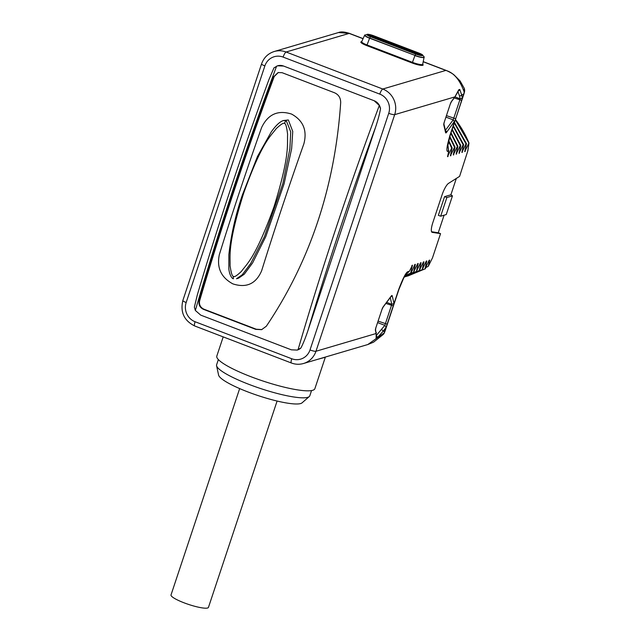 <?xml version="1.0" encoding="UTF-8"?>
<svg xmlns="http://www.w3.org/2000/svg" width="640" height="640" viewBox="0 0 640 640"><rect width="100%" height="100%" fill="white"/><g stroke="black" fill="none" stroke-linecap="round" stroke-linejoin="round"><path stroke-width="0.96" d="M455.016 96.88L460.184 98.856L462.384 98.016L461.648 94.896L463.616 94.312A6.664 1.176 -161.6 0 0 463.896 94.104L464.488 91.928A6.664 0.984 -168 0 1 464.208 92.128A20 19.088 73.6 0 1 463.616 94.312L455.16 120.384L446.568 132.344A3.336 0.808 -69 0 1 445.608 132.632L443.784 124.904A3.336 0.808 -69 0 1 444.2 122.344L450.296 104.008A3.336 0.808 -69 0 1 451.672 101.176L454.88 96.888L458.816 89.712L459.776 89.432L461.648 94.896A1.664 1.528 166.7 0 1 459.448 95.736L460.184 98.856L453.192 119.888L445.4 130.312M464.488 91.928A6.664 6.664 0 0 0 464.256 88.336L464.208 92.128C459.928 79.872 453.8 72.64 445.84 70.424L423.232 61.768M404.808 276.064L411.192 272.92L410.712 273.056L412.456 265.192L409.424 271.216L408.088 271.608C406.208 271.96 403.064 277.952 398.656 289.592L384.904 330.928A20 19.088 73.6 0 1 384.072 333.024L383.32 334.408L373.552 342.176L367.832 344.528L384.072 333.024A6.664 1.352 24.9 0 0 384.352 332.816A6.664 6.664 0 0 1 383.32 334.408M411.192 272.92L414.808 264.496L415.32 264.344L413.576 272.216L417.672 263.648L418.192 263.496L416.448 271.368L420.544 262.808L421.056 262.656L419.312 270.52L423.416 261.96L423.928 261.808L422.184 269.672L426.28 261.112L426.792 260.96L425.048 268.832L429.152 260.264L429.664 260.112L428.288 266.288L432.472 257.92L440.544 233.648L438.248 232.776L444.096 215.192M467.736 150.208A93.664 89.376 73.6 0 1 467.888 150.664L459.6 176.368L448.504 183.392A11.664 2.816 111 0 0 442 195.056L432.904 222.408A11.664 2.816 111 0 0 432.08 232.312A11.664 2.816 111 0 0 432.216 232.352L440.544 233.648M467.888 150.664L468.976 142.992L464.744 151.592L466.488 143.728L454.464 122.464M454.28 123.016L466.008 143.864L466.488 143.728M466.008 143.864L461.88 152.44L463.624 144.568L453.36 125.792M453.168 126.352L463.144 144.712L463.624 144.568M463.144 144.712L459.008 153.288L460.752 145.416L452.216 129.224M452.024 129.808L460.272 145.56L460.752 145.416M460.272 145.56L456.144 154.128L457.888 146.264L451.04 132.768M450.832 133.376L457.408 146.4L457.888 146.264M457.408 146.4L453.272 154.976L455.016 147.112L449.816 136.456M449.616 137.096L454.536 147.248L455.016 147.112M454.536 147.248L450.408 155.824L452.152 147.952L448.664 140.48M448.48 141.208L451.672 148.096L452.152 147.952M451.672 148.096L447.536 156.672L448.76 151.176L447.704 145.224M455.16 120.384L450.152 135.44A6.664 1.176 -161.6 0 1 449.864 135.648C446.648 146.936 446.056 152.176 448.08 151.376L448.76 151.176M367.816 344.536L303.504 363.504A20 19.088 -106.4 0 0 315.968 351.264L394.68 114.64A20 19.088 -106.4 0 0 382.776 89.024L286.112 52.008A20 19.088 -106.4 0 0 274.24 51.504C268.032 53.512 263.808 57.648 261.56 63.904L182.848 300.52C180.144 312.2 184.104 320.688 194.736 325.984L291.4 363C295.4 364.496 299.432 364.664 303.504 363.504M385.88 303.424L393.416 305.904L385.184 330.72A6.664 1.176 -161.6 0 1 384.904 330.928L382.928 331.512L377.104 337.96L376.144 338.24L376.168 333.504L375.424 330.384A3.336 0.808 -69 0 1 375.848 327.824L381.944 309.496A3.336 0.808 -69 0 1 383.32 306.656L391.24 296.064A3.336 0.808 -69 0 1 392.2 295.776L394.024 303.504L391.832 304.344L384.832 325.368L376.656 335.096M363.04 38.712L349.176 33.408L338.576 32.528L274.24 51.504M374.176 100.744A10 9.544 73.6 0 1 380.512 108.688L379.312 105.464L374.176 100.744L283.56 66.04L277.536 65.816L273.96 67.88L268.952 79.544C242.192 152.208 218.304 224.032 197.288 295.008L194.36 307.168L195.344 310.448L200.704 315.112L291.32 349.816L297.176 350.088L300.92 347.968A10 9.544 73.6 0 1 297.256 350.064A10 9.544 73.6 0 1 297.216 350.072M300.92 347.968C303.152 343.728 305.512 337.848 308.008 330.352L375.608 127.144A889.984 215.04 111 0 0 308.008 330.352M380.512 108.688C379.736 113.488 378.104 119.64 375.608 127.144M277.584 65.8A10 9.544 73.6 0 1 277.624 65.784A10 9.544 73.6 0 1 283.56 66.04M273.728 76.688L278.104 72.544L282.112 72.696L334.496 92.76C338.648 94.616 340.712 97.928 340.68 102.696C334.96 186.584 310.176 261.096 266.328 326.224L261.64 329.648L255.784 329.376L203.4 309.312C199.848 307.568 198.432 304.744 199.16 300.848A893.32 215.848 -69 0 1 273.728 76.688L274.216 76.544A891.656 215.44 111 0 0 199.648 300.712C198.912 304.6 200.328 307.424 203.88 309.168L256.264 329.232L261.88 329.576M278.344 72.48L274.216 76.544M233.552 276.408C234.312 277.312 236.952 275.616 241.48 271.312C246.704 263.896 255.216 258.72 274.04 206.664C290.192 154.552 287.048 144.392 287.608 134.4C286.72 126.824 285.664 123.176 284.432 123.456C283.656 122.56 280.92 124.288 276.224 128.64C270.784 136.12 262.224 141.304 243.616 193.304C227.28 245.472 230.416 255.624 230.064 265.56C231.136 273.08 232.296 276.696 233.552 276.408A3.336 0.808 111 0 0 233.472 278.736C232.216 278.888 229.584 275.48 228.84 268.96L228.864 254.592C231.224 234.128 235.76 214.184 242.456 194.768L257.48 156.448L271.288 131.864C275.872 125.424 279.888 121.656 283.336 120.552L288.344 119.96L292.744 131.424L291.648 148.624L284.08 183.832L265.8 236.56L252.584 262.952L244.256 274.208L238.592 278.152L236.512 278.768L242.216 274.816L250.744 263.44L264.48 236.576L282.864 183.52L289.88 148.784L290.72 131.832L286.24 120.576L283.056 120.648M447.592 146.352L448.192 146.296M450.624 154.84L450.92 155.672M453.496 153.992L453.784 154.824M459.232 152.296L459.52 153.136M462.104 151.456L462.392 152.288M464.968 150.608L465.264 151.44M455.352 119.768L468.88 143.024M455.432 119.52A99.328 94.784 73.6 0 1 468.976 142.992M450.888 194.792L452.456 195.88L446.24 214.56L440.656 216.208L438.36 215.328L444.576 196.648L450.888 194.792L456.32 178.44M428.288 266.288L426.056 267.472M429.664 260.112L429.048 260.504M408.024 275.92L425.528 268.688M425.048 268.832L406.408 276.392M426.792 260.96L426.176 261.352M405.152 276.768L422.664 269.536M422.184 269.672L404.232 277.04M423.928 261.808L423.312 262.2M419.312 270.52L404.256 277L419.792 270.384M421.056 262.656L420.44 263.04M404.336 276.864L416.928 271.224M416.448 271.368L404.36 276.816M418.192 263.496L417.576 263.888M404.512 276.552L414.056 272.072M413.576 272.216L404.552 276.48M415.32 264.344L414.704 264.736M410.712 273.056L404.872 275.96M412.456 265.192L411.84 265.584M409.424 271.216L405.416 275.152M405.28 275.344L406.016 274.968M404.832 275.336L405.776 274.696L403.72 277.976L398.936 289.384A6.664 1.176 -161.6 0 1 398.656 289.592M377.104 337.96A1.664 1.144 -130.9 0 0 376.664 336.12M376.144 338.24A1.664 1.568 10 0 0 376.52 337.488L375.552 329.464L375.888 327.688M317.232 359.456L325.32 357.256L314.864 388.688A51.664 9.104 -161.6 0 1 251.024 376.752A51.664 9.104 -161.6 0 1 216.816 356.072L223.2 336.88M311.544 390.568L309.808 395.792A49.104 8.656 -161.6 0 1 309.272 396.552A49.104 8.656 -161.6 0 1 307.712 397.328A49.104 8.656 18.4 0 1 257.128 387.36A49.104 8.656 18.4 0 1 216.584 365.72A49.104 8.656 18.4 0 1 216.616 364.792L218.352 359.568M216.584 365.72L218.592 375.08A44.216 7.792 18.4 0 0 255.104 394.568A44.216 7.792 18.4 0 0 300.648 403.544A44.216 7.792 -161.6 0 0 302.056 402.848L309.272 396.552M431.552 231.728L438.248 232.776M452.456 195.88L446.872 197.528L444.576 196.648M440.656 216.208L446.872 197.528M456.368 153.144L456.656 153.976M447.76 155.68L448.048 156.52M458.816 89.712A1.664 1.28 22.8 0 1 458.76 90.304L458.784 90.24M459.776 89.432A1.664 1.44 151.5 0 1 458.56 90.776M277.096 401.04L208.456 607.384A19.728 3.472 -161.6 0 1 207.616 608A19.728 3.472 -161.6 0 1 186.336 603.656A19.728 3.472 -161.6 0 1 171.024 594.928L239.664 388.584M419.096 53.152L373.8 35.8A5.624 0.992 18.4 0 0 367.944 34.288A5.624 0.992 18.4 0 0 370.584 36.76L415.896 54.112L422.368 55.512A5.2 0.92 18.4 0 0 418.928 53.4L373.624 36.056A6 1.448 -69 0 1 373.432 36.488M364.776 35.048A7.512 1.32 18.4 0 0 364.648 35.184L367.944 34.288L373.624 36.056A5.2 0.92 18.4 0 0 367.184 34.88L367.184 34.904M364.912 34.896A7.432 1.312 18.4 0 0 369.688 38.04L415 55.392A4 0.968 -69 0 1 415.896 54.112A5.624 0.992 18.4 0 0 421.688 55.632A5.624 0.992 18.4 0 0 422.112 54.584A5.624 0.992 18.4 0 0 419.12 53.16L418.928 53.4A6 1.448 -69 0 1 418.736 53.856M418.368 54.904A2.664 0.472 18.4 0 0 419.872 54.96L418.136 53.608L372.76 36.304L370.16 35.984L371.464 36.656L416.776 54.008M369.408 36.232L369.504 35.928A2.664 0.472 18.4 0 0 370.76 36.784M372.848 36.336L372.76 36.304A5 1.208 -69 0 1 372.12 36.896M418.152 53.688L372.824 36.256C367.88 34.92 370.384 35.928 369.504 35.928M416.584 54.328L419.32 54.616L418.064 53.656A5 1.208 -69 0 1 417.448 54.232M371.272 36.984L419.32 54.616M361.672 41.776L364.648 35.184A7.512 1.32 18.4 0 0 369.608 38.216L369.688 38.04A4 0.968 -69 0 1 370.584 36.76L415.968 54.144M367.184 34.872L370.656 36.792M366.784 45.616L412.088 62.968L412.464 62.36L367.16 45.008A8.272 1.456 18.4 0 1 361.688 41.672A8.936 1.576 18.4 0 0 366.784 45.616L369.608 38.216L415 55.392A7.432 1.312 18.4 0 0 424.168 56.888L422.112 54.584L419.112 53.152L373.8 35.8M424.168 56.888L422.696 64.24A8.272 1.456 18.4 0 1 412.464 62.36L414.92 55.568A7.512 1.32 18.4 0 0 424.208 57.28A7.512 1.32 18.4 0 0 424.192 57.096M363.088 38.616L349.496 33.408A6.664 1.608 -69 0 0 349.176 33.408L286.112 52.008A5 1.208 -69 0 0 283.128 57.096A15 14.312 -106.4 0 0 264.872 65.904A5 0.88 -161.6 0 1 261.56 63.904M264.872 65.904L186.16 302.52A15 14.312 -106.4 0 0 195.088 321.736L291.752 358.752A15 14.312 -106.4 0 0 310.008 349.952L388.72 113.328A15 14.312 -106.4 0 0 379.784 94.112A5 1.208 -69 0 1 382.776 89.024L445.84 70.424A6.664 1.608 -69 0 1 446.152 70.424L423.256 61.656M412.088 62.968A8.936 1.576 18.4 0 0 420.728 65.32A8.936 1.576 18.4 0 0 422.688 64.264M451.672 101.176A1.664 1.232 36.8 0 1 451.496 101.592L454.704 97.312A1.664 1.232 36.8 0 0 454.88 96.888L394.68 114.64A5 0.88 18.4 0 1 388.72 113.328M445.992 117.128L453.192 119.888L454.488 121.744L449.864 135.648M310.008 349.952A5 0.88 18.4 0 0 315.968 351.264L376.168 333.504A1.664 1.528 -13.3 0 0 376.28 332.544M379.784 94.112L283.128 57.096M291.752 358.752A5 1.208 111 0 0 291.4 363M195.088 321.736A5 1.208 111 0 0 194.736 325.984M186.16 302.52A5 0.88 -161.6 0 1 182.848 300.52M379.312 105.464A893.32 215.848 111 0 0 298.04 349.776M195.344 310.448A893.32 215.848 -69 0 1 276.616 66.136M199.16 300.848L199.648 300.712M303.896 143.744C307.336 130.416 303.232 120.528 291.584 114.08C277.952 109.76 267.96 114.248 261.608 127.544A891.656 215.44 -69 0 0 219.352 254.576C216.568 267.688 221.064 277.456 232.84 283.872C246.384 288.24 255.984 283.872 261.64 270.768A891.656 215.44 -69 0 1 303.896 143.744M255.784 329.376L256.264 329.232M203.4 309.312L203.88 309.168M284.432 123.456A3.336 0.808 -69 0 1 286.24 120.576M447.616 145.944A99.328 94.784 73.6 0 1 447.824 146.4A6.664 6.36 73.6 0 1 448.08 151.376M405.592 274.912A6.664 6.36 -106.4 0 0 408.088 271.608M387.32 324.232L378.128 321.12M381.632 329.656A1.664 1.232 -143.2 0 1 382.928 331.512L386.136 327.224L384.832 325.368L377.632 322.608M375.424 330.384A1.664 1.528 -13.3 0 0 375.552 329.472L375.536 329.424M375.848 327.824L381.992 309.36M381.944 309.496L383.144 307.08L391.136 296.376M383.32 306.656A1.664 1.232 36.8 0 1 383.144 307.08M391.24 296.064A1.664 1.232 36.8 0 1 391.064 296.48M392.2 295.776A1.664 1.528 166.7 0 1 390.896 296.712M390.232 297.6L391.832 304.344L386.664 302.368M463.896 94.104L461.776 100.424L454.232 97.936M461.776 100.424L455.68 118.752L446.488 115.64M446.568 132.344A1.664 1.232 -143.2 0 0 445.464 130.584M445.608 132.632A1.664 1.528 -13.3 0 0 445.72 131.664L443.904 123.984L444.248 122.208M443.784 124.904A1.664 1.528 -13.3 0 0 443.904 123.984L443.896 123.936M444.2 122.344L450.344 103.872M450.296 104.008L451.496 101.592M458.04 91.872L459.448 95.736M371.488 36.656L370.16 35.984M407.608 276.048L408.088 275.904M404.736 276.896L405.216 276.752M398.936 289.384L393.416 305.904M385.184 330.72L384.352 332.816M450.152 135.44L447.576 146.944L447.248 145.848M455.68 118.752L455.16 120.376M454.704 97.312L458.76 90.304M464.256 88.336L460.072 80.928L454.336 75.192C453.032 73.904 450.304 72.312 446.152 70.424M349.496 33.408C344.648 31.808 341.008 31.512 338.568 32.536"/></g></svg>
